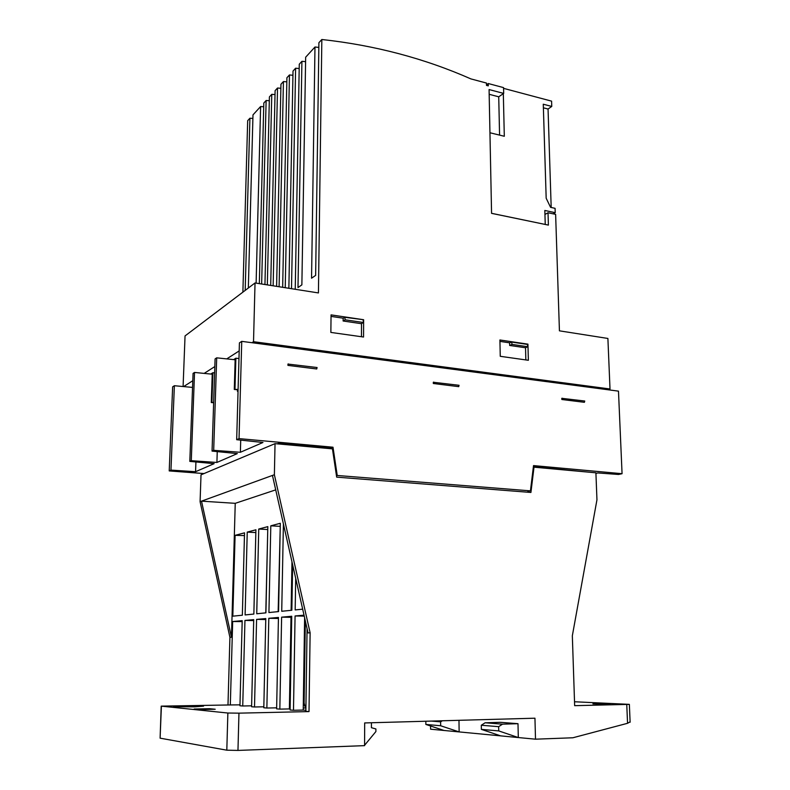 <?xml version="1.0" encoding="UTF-8"?>
<svg xmlns="http://www.w3.org/2000/svg" width="790" height="790" viewBox="0 0 790 790"><rect width="100%" height="100%" fill="white"/><g stroke="black" fill="none" stroke-linecap="round" stroke-linejoin="round"><path stroke-width="1.19" d="M592.895 703.86L610.127 704.265L592.895 703.86M173.435 706.3L203.563 706.132L194.804 706.843L173.435 706.714M192.869 706.615L192.898 705.924M213.646 402.742L211.295 402.535L213.665 402.357M211.295 402.535L212.233 374.193L194.528 372.446L193.066 373.403L189.817 461.38L191.289 460.698L194.528 372.446M211.927 402.169L212.905 372.702L214.633 372.9M210.772 374.055L212.905 372.702M238.076 390.418L237.484 390.359M238.047 391.425L237.454 391.376L237.504 389.756L234.284 389.45L238.106 389.401M234.284 389.45L235.144 359.776L216.697 357.84L215.087 358.907L212.056 451.09L213.685 450.34L216.697 357.84M234.986 389.045L235.874 358.196L238.975 358.581M233.623 359.618L235.874 358.196M363.548 337.024L330.862 332.422L331.059 314.884L363.627 319.723L363.548 337.024M607.737 389.717L610.008 388.986L253.521 341.705L251.961 342.702M239.192 350.908L226.75 358.897M214.841 366.55L204.175 373.394M192.8 380.711L183.645 386.587M525.844 359.924L525.528 347.699L527.878 346.741L527.315 344.401L511.555 342.06L509.728 342.84L499.942 341.389M527.315 344.401L527.937 344.144L528.362 360.279L500.258 356.31L499.912 339.986L527.937 344.144M331.04 316.395L343.255 318.202L344.796 317.303L363.627 319.723M361.504 323.703L343.127 320.997L345.191 319.812L363.509 322.508L361.504 323.624L361.445 336.728M545.209 224.439L491.568 213.31M499.576 135.11L498.727 96.805L503.674 93.418L489.079 89.556L491.568 213.349L548.398 225.101L548.013 212.747L544.942 214.485M489.948 132.76L504.306 136.265L503.319 93.329M545.248 224.419L544.824 210.456L555.212 212.678L553.148 213.833M503.566 88.352L551.588 101.14L551.756 106.443L548.053 109.03L551.183 207.484M551.756 106.443L543.273 104.211L546.176 198.231L550.591 207.355L555.074 208.323L555.212 212.678M548.053 109.03L543.382 107.805M498.727 96.805L489.178 94.306M183.092 386.527L185.048 335.928L255.032 282.958L318.429 292.932L321.836 39.5C374.786 45.277 424.487 58.42 470.949 78.921L486.452 83.049L486.492 85.389L488.289 85.863L488.24 83.523L503.546 87.611L503.684 93.408M245.186 290.414L249.917 118.233L247.675 120.692L242.886 292.152M249.917 118.233L252.899 118.441M256.118 283.136L260.611 106.531L252.988 114.876L248.327 288.034M260.611 106.531L263.722 106.759M261.648 284.005L266.131 100.498L263.811 103.026L259.327 283.64M266.131 100.498L269.311 100.735M267.326 284.894L271.77 94.326L269.4 96.913L264.946 284.519M271.77 94.326L275.019 94.583M273.143 285.812L277.527 88.016L275.108 90.653L270.703 285.427M277.527 88.016L280.865 88.283M279.107 286.75L283.422 81.558L280.954 84.263L276.609 286.355M283.422 81.558L286.839 81.854M285.229 287.708L289.446 74.961L286.918 77.726L282.662 287.303M289.446 74.961L292.942 75.277M291.5 288.696L295.608 68.216L293.021 71.051L288.863 288.281M295.608 68.216L299.193 68.542M321.836 39.5L318.903 42.709L315.644 275.384L311.556 278.199L314.973 47.015L305.661 57.206L301.869 284.874L297.988 287.56L301.918 61.314L299.272 64.207L295.243 289.288M301.918 61.314L305.592 61.66M314.973 47.015L318.834 47.41M363.509 322.508L363.104 320.019M610.008 388.986L607.895 338.456L559.429 330.832L555.627 214.367L548.013 212.747M255.032 282.958L253.521 341.705M486.482 84.915L488.24 83.523M191.289 460.698L216.904 462.456L217.25 451.603M213.685 450.34L240.377 452.275L240.713 440.129M525.528 347.768L509.659 345.447L512.108 344.41L527.878 346.741M512.108 344.41L511.555 342.06M345.191 319.812L344.796 317.303M528.066 491.38L530.436 490.857L337.231 475.481L332.995 447.219L239.034 438.608L241.74 341.359L239.419 342.89L236.674 439.694L239.034 438.608M533.398 466.633L588.471 472.134M278.337 443.941L278.347 443.397L330.506 448.147L332.995 447.219M277.27 443.842L278.347 443.397M330.585 448.69L330.506 448.147M584.383 402.308L561.848 399.503L561.808 398.328L584.738 401.024L584.383 402.308M562.194 398.209L561.848 399.503M458.714 386.656L433.325 383.496L433.315 382.261L459.049 385.293L458.714 386.656M433.661 382.113L433.325 383.496M316.741 368.979L287.935 365.385L287.965 364.072L317.067 367.518L316.741 368.979M288.251 363.913L287.935 365.385M509.659 345.447L509.599 342.821M343.127 320.997L343.156 318.192M241.74 341.359L618.481 391.139L622.066 473.704L533.526 465.596L530.436 490.857M204.027 473.566L169.218 470.919L172.645 386.853L174.373 385.718L192.553 387.416M169.218 470.919L170.966 470.109L174.373 385.718M170.966 470.109L195.574 471.699L195.92 461.953M240.377 452.275L262.952 442.489L236.674 439.694M216.904 462.456L237.316 453.598L212.056 451.09M195.574 471.699L214.13 463.661L189.817 461.38M622.066 473.704L618.531 474.474L597.912 472.943L595.927 473.388M336.471 475.728L337.231 475.481M528.046 491.587L527.226 492.16M244.456 535.581L235.094 535.344L244.525 532.835L242.352 615.212L232.823 616.17L235.094 535.344M242.184 621.592L232.675 621.523L242.204 620.673L239.953 705.756L242.737 705.993L244.949 620.427L253.718 619.646L251.595 706.744L254.508 706.981L256.592 619.39L265.786 618.57L263.811 707.771L266.862 708.028L268.807 618.303L278.445 617.444L276.628 708.857L279.838 709.124L281.615 617.158L291.747 616.259L290.108 709.993L293.485 710.279L295.075 615.963L304.031 615.163M239.982 704.848L230.325 704.947L232.675 621.523M305.908 707.978L303.251 708.038M290.137 708.304L289.397 708.324M304.614 617.77L303.222 710.062L305.868 710.289M265.766 619.528L263.83 706.813M267.761 529.488L265.786 612.862M278.426 618.422L276.648 707.87M280.262 526.229L278.149 611.628M291.727 617.267L290.997 617.326L289.387 708.926L290.118 708.986M291.974 561.828L291.125 610.324M307.073 628.623L305.858 711.326L309.009 711.593L310.124 632.8L274.377 474.741L275.038 443.644L332.452 448.858L336.678 477.14L530.919 492.456L534.01 467.186L595.907 472.805L596.954 499.823L572.335 635.782L574.656 705.668L629.354 704.364L574.518 701.757M430.57 726.01L430.59 729.19L444.039 730.474L425.859 724.44L425.83 721.24M431.36 721.082L440.623 721.853L442.321 720.776M444.039 730.474L459.128 731.915L440.652 725.753L440.623 721.853M425.859 724.44L440.652 725.753M458.98 720.312L459.128 731.915L500.633 735.865L481.377 729.377L481.308 725.24L485.119 722.781L500.356 722.327L517.993 723.689L518.309 737.554L535.501 739.183L534.949 718.199L364.674 722.939L364.585 745.642L237.968 750.421L238.955 713.153L227.866 713.024L161.209 706.132L230.325 704.947M481.308 725.24L498.658 726.682L502.519 724.163L517.993 723.689M485.119 722.781L502.519 724.163M500.633 735.865L518.309 737.554L498.747 730.918L498.658 726.682M481.377 729.377L498.747 730.918M371.438 722.751L371.418 727.699L375.892 728.953L375.892 731.56L364.585 745.256M161.2 706.23L160.103 738.166L226.809 750.184L237.968 750.421M209.587 708.709L215.196 709.252L199.613 709.568L194.162 709.015L209.587 708.709L209.567 709.361M200.087 501.67L229.92 637.342L231.46 637.254L201.509 501.146L200.087 501.67L201.016 474.829L275.038 443.644M533.309 467.354L534.01 467.186M292.646 564.781L291.846 610.255L281.724 611.272L283.413 523.948M290.997 617.326L281.615 617.158M289.387 708.926L279.838 709.124M278.564 611.588L268.926 612.546L270.802 525.824L280.312 523.286L278.564 611.588M279.848 526.337L270.802 525.824M278.011 618.461L268.807 618.303M276.224 707.84L266.862 708.028M265.914 612.852L256.73 613.771L258.745 529.043L267.82 526.624L265.914 612.852M267.632 529.527L258.745 529.043M265.637 619.538L256.592 619.39M263.702 706.803L254.508 706.981M253.857 614.057L245.097 614.936L247.24 532.105L255.901 529.794L253.857 614.057M255.841 532.569L247.24 532.105M253.699 620.575L244.949 620.427M251.625 705.816L242.737 705.993M302.669 609.169L295.174 609.919L295.707 578.349M304.249 616.131L295.075 615.963M303.222 710.062L293.485 710.279M231.46 637.254L235.242 503.329L201.509 501.146L272.451 475.432L308.041 632.918L310.124 632.8M235.242 503.329L275.71 489.869M238.955 713.153L309.009 711.593M535.501 739.183L572.888 737.771L627.556 723.294L630.104 721.833M229.92 637.342L227.994 704.749M272.451 475.432L274.377 474.741M305.918 706.922L305.088 706.764L304.111 703.021L305.335 620.97M160.103 738.166L161.397 706.26M226.809 750.184L227.866 713.024M627.556 723.294L626.756 704.502M303.34 702.083L304.12 702.073M289.525 701.174L290.256 701.164M630.124 722.238L629.354 704.364M303.291 705.49L304.407 705.46M289.466 704.512L290.197 704.502"/></g></svg>
